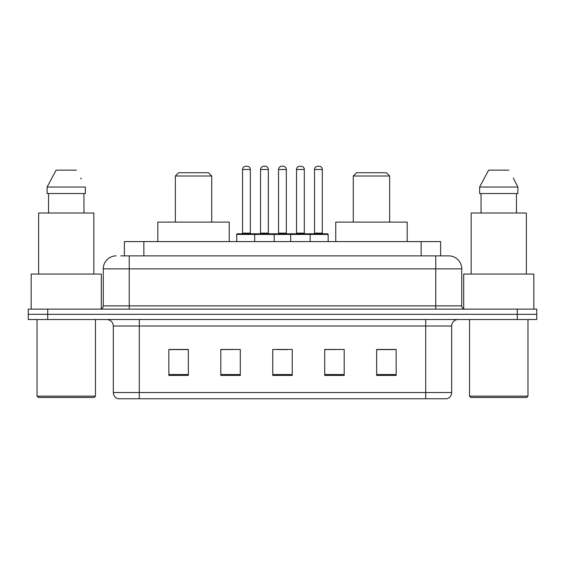 <?xml version="1.0" encoding="UTF-8"?>
<svg xmlns="http://www.w3.org/2000/svg" width="565" height="565" viewBox="0 0 565 565"><rect width="100%" height="100%" fill="white"/><g stroke="black" fill="none" stroke-linecap="round" stroke-linejoin="round"><path stroke-width="0.85" d="M120.797 255.874L129.237 255.874L120.797 255.874L124.378 255.874L124.378 241.587L440.622 241.587L440.622 255.874M116.249 255.874A12.988 12.988 0 0 0 103.261 268.862L103.261 305.877A3.249 3.249 0 0 1 100.012 309.126M448.751 255.874A12.988 12.988 0 0 1 461.739 268.862L129.237 268.862L129.237 255.874L448.554 255.874M461.739 268.862L461.739 305.877C461.937 307.854 463.018 308.935 464.988 309.126M47.735 309.126L28.25 309.126L28.25 314.324L47.735 314.324L28.25 314.324L28.25 319.515L47.735 319.515L47.735 314.324L517.265 314.324L47.735 314.324L47.735 309.126L517.265 309.126L517.265 314.324L536.75 314.324L517.265 314.324L517.265 319.515L47.735 319.515M517.265 319.515L536.75 319.515L536.75 309.126L517.265 309.126M451.675 392.513C451.499 395.627 449.938 397.704 447 398.749L425.699 398.749L425.699 392.513L451.675 392.513L451.675 326.012A6.497 6.497 0 0 1 458.173 319.515M425.699 398.749L118 398.749A6.497 6.497 0 0 1 113.325 392.513L113.325 326.012C112.936 322.064 110.775 319.903 106.827 319.515M396.15 375.435L396.15 349.453L376.664 349.453L376.664 375.435L396.15 375.435M344.198 375.435L344.198 349.453L324.713 349.453L324.713 375.435L344.198 375.435M188.336 375.435L188.336 349.453L168.85 349.453L168.85 375.435L188.336 375.435M240.287 375.435L240.287 349.453L220.802 349.453L220.802 375.435L240.287 375.435M292.239 375.435L292.239 349.453L272.761 349.453L272.761 375.435L292.239 375.435M376.664 349.587L394.85 349.587M240.287 349.453L220.802 349.587L240.287 349.453M170.15 349.587L188.336 349.587M344.198 349.453L324.713 349.587L344.198 349.453M277.563 349.587L287.303 349.587M94.164 397.449L38.314 397.449L37.015 396.15L95.464 396.15L94.164 397.449M37.015 319.515L37.015 396.15M95.464 319.515L95.464 396.15M101.312 308.857L101.312 274.06L31.174 274.06L31.174 309.126M93.839 274.06L93.839 213.012L38.639 213.012L38.639 274.06M83.952 193.527L83.952 213.012L83.952 193.527M47.114 187.036L56.105 170.15L47.114 187.036L47.114 193.527L85.371 193.527L85.371 187.036L47.114 187.036M81.268 179.013L80.753 178.039M48.534 193.527L48.534 213.012M76.381 170.15L56.105 170.15M175.348 175.998L211.713 175.998L208.464 172.749L178.589 172.749L175.348 175.998L175.348 222.102M211.713 175.998L211.713 222.102M229.249 241.587L229.249 222.102L157.812 222.102L157.812 241.587M353.287 175.998L389.652 175.998L386.411 172.749L356.536 172.749L353.287 175.998L353.287 222.102M389.652 175.998L389.652 222.102M407.188 241.587L407.188 222.102L335.751 222.102L335.751 241.587M526.686 397.449L470.836 397.449L469.536 396.15L527.985 396.15L526.686 397.449M469.536 319.515L469.536 396.15M527.985 319.515L527.985 396.15M533.826 309.126L533.826 274.06L463.688 274.06L463.688 308.857M526.361 274.06L526.361 213.012L471.161 213.012L471.161 274.06M513.783 179.013L517.886 187.036L479.629 187.036L488.619 170.15L479.629 187.036L479.629 193.527L517.886 193.527L517.886 187.036L517.886 193.527M517.886 187.036L513.274 178.039M481.048 193.527L481.048 213.012M516.466 213.012L516.466 193.527M508.895 170.15L488.619 170.15M309.323 233.79L327.502 233.79A0.65 0.65 0 0 1 328.152 234.44L254.702 234.44A0.65 0.65 0 0 1 255.352 233.79L273.538 233.79A0.65 0.65 0 0 1 274.187 234.44L274.187 241.587M268.34 169.5L260.55 169.5A3.249 3.249 0 0 1 263.798 166.251L265.098 166.251A3.249 3.249 0 0 1 268.34 169.5L268.34 233.14A0.65 0.65 0 0 0 268.989 233.79M260.55 169.5L260.55 233.14A0.65 0.65 0 0 1 259.9 233.79M255.352 233.79L237.364 233.79A0.65 0.65 0 0 0 236.714 234.44L254.702 234.44L254.702 241.587M290.685 241.587L290.685 234.44A0.65 0.65 0 0 1 291.335 233.79L309.514 233.79A0.65 0.65 0 0 1 310.164 234.44L310.164 241.587M304.323 169.5L296.526 169.5A3.249 3.249 0 0 1 299.775 166.251L301.074 166.251A3.249 3.249 0 0 1 304.323 169.5L304.323 233.14A0.65 0.65 0 0 0 304.973 233.79M296.526 169.5L296.526 233.14A0.65 0.65 0 0 1 295.876 233.79M256.199 234.44A0.65 0.65 0 0 0 255.549 233.79M242.562 169.5A3.249 3.249 0 0 1 245.81 166.251L247.11 166.251A3.249 3.249 0 0 1 250.352 169.5L242.562 169.5L242.562 233.14A0.65 0.65 0 0 1 241.912 233.79M250.352 169.5L250.352 233.14A0.65 0.65 0 0 0 251.001 233.79M236.714 234.44L236.714 241.587M292.176 234.44A0.65 0.65 0 0 0 291.526 233.79M273.34 233.79L291.335 233.79M278.538 169.5A3.249 3.249 0 0 1 281.787 166.251L283.086 166.251A3.249 3.249 0 0 1 286.335 169.5L278.538 169.5L278.538 233.14A0.65 0.65 0 0 1 277.888 233.79M286.335 169.5L286.335 233.14A0.65 0.65 0 0 0 286.978 233.79M314.514 169.5A3.249 3.249 0 0 1 317.763 166.251L319.063 166.251A3.249 3.249 0 0 1 322.311 169.5L314.514 169.5L314.514 233.14A0.65 0.65 0 0 1 313.865 233.79M322.311 169.5L322.311 233.14A0.65 0.65 0 0 0 322.961 233.79M328.152 234.44L328.152 241.587M143.856 255.874L143.856 241.587M421.144 255.874L421.144 241.587M129.237 309.126L129.237 268.862L103.261 268.862M103.261 305.877L461.739 305.877M435.763 255.874L435.763 309.126M425.699 319.515L425.699 326.012L113.325 326.012M451.675 326.012L425.699 326.012L425.699 392.513L139.301 392.513L139.301 398.749M113.325 392.513L139.301 392.513L139.301 319.515M292.239 374.531L272.761 374.531M240.287 374.531L220.802 374.531M188.336 374.531L168.85 374.531M344.198 374.531L324.713 374.531M396.15 374.531L376.664 374.531M260.55 233.14L268.34 233.14M296.526 233.14L304.323 233.14M242.562 233.14L250.352 233.14M278.538 233.14L286.335 233.14M314.514 233.14L322.311 233.14"/></g></svg>
